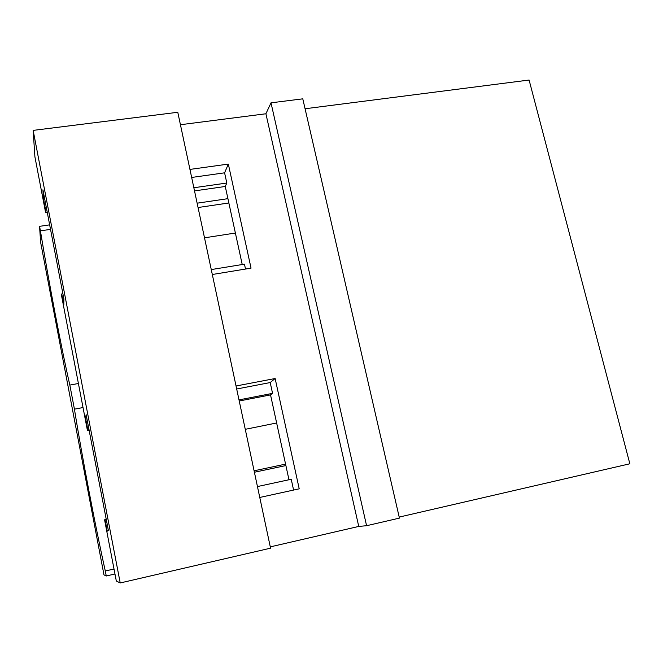 <?xml version="1.0" encoding="UTF-8"?>
<svg xmlns="http://www.w3.org/2000/svg" width="663" height="663" viewBox="0 0 663 663"><rect width="100%" height="100%" fill="white"/><g stroke="black" fill="none" stroke-linecap="round" stroke-linejoin="round"><path stroke-width="0.99" d="M33.15 130.387L120.218 582.959L270.562 548.168L177.783 112.279L33.15 130.387L34.915 156.874L45.565 212.351L45.407 209.019L46.584 208.845M180.435 124.727L265.913 113.771L271.001 102.831L366.581 525.709L399.441 518.11L302.784 98.837L271.001 102.831M399.201 517.082L629.85 463.785L529.099 80.041L305.063 108.757M114.972 573.992L106.246 575.99L103.967 574.854L40.617 242.244L39.556 226.34L49.659 224.856M197.135 203.185L227.923 198.66M39.556 226.34L40.418 230.865L50.529 229.365M198.055 207.527L228.859 202.969M83.024 407.546L74.43 409.17C82.253 457.735 95.016 524.806 105.293 571L106.246 575.99M114.011 569.011L105.293 571M74.43 409.17L69.83 385.079L78.408 383.496M40.418 230.873C49.045 283.441 61.261 347.636 69.83 385.079M239.235 400.999L270.537 394.891L272.559 393.358L270.206 382.559L236.683 388.999M62.902 293.759L61.717 293.949L61.717 296.494L87.45 430.602L87.715 429.359L88.908 429.127M239.003 399.897L272.559 393.358M87.45 430.602L89.132 430.27M87.715 429.359L85.535 418.03L86.737 417.798M236.045 385.999L275.137 378.515L270.206 382.559M106.229 519.245L105.019 519.502L107.257 531.146L108.401 530.582L86.132 414.682L85.535 418.03M259.763 497.457L299.212 488.83L275.137 378.515M293.585 490.056L291.239 479.258L257.443 486.559M105.019 519.502L104.58 519.85L116.315 581.02L120.218 582.959M194.516 190.903L225.271 186.477L226.812 183.029L224.591 172.819L191.657 177.46M193.845 187.753L226.812 183.029M45.565 212.351L47.214 212.119M45.407 209.019L43.36 198.336L44.529 198.171M189.941 169.413L228.337 164.084L224.591 172.819M61.717 293.949L63.822 304.914L63.88 298.864L42.929 189.825L43.36 198.336M212.309 274.499L251.045 268.134L228.337 164.084M245.517 269.045L244.456 264.164L211.265 269.576M270.537 394.891L288.969 479.755M225.271 186.477L242.227 264.529M265.913 113.771L358.749 526.43L366.581 525.709M270.28 546.876L358.749 526.43M235.382 233.028L204.502 237.826M276.637 422.977L245.26 429.317M285.571 464.117L254.095 470.796M285.886 465.559L254.401 472.247"/></g></svg>
